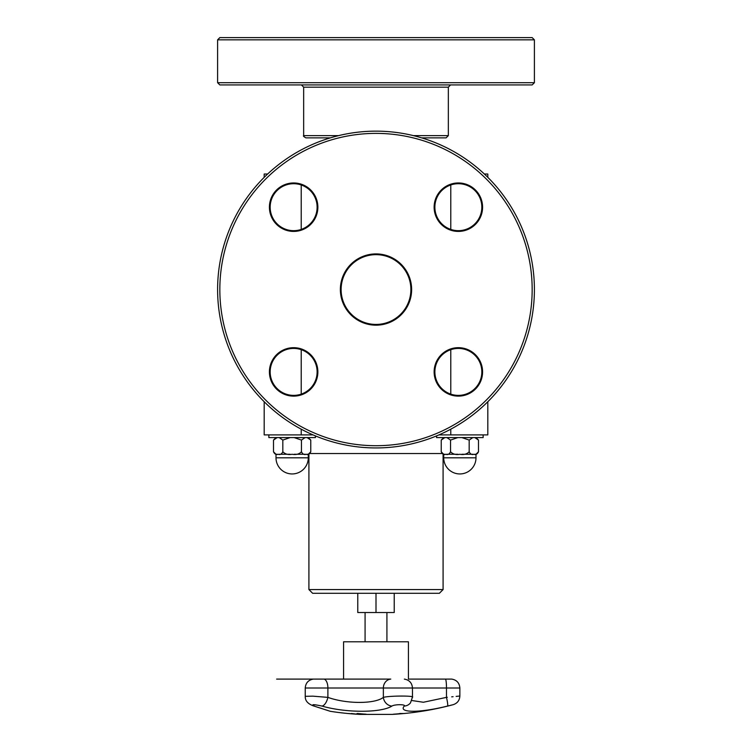 <?xml version="1.0" encoding="UTF-8"?>
<svg xmlns="http://www.w3.org/2000/svg" width="752" height="752" viewBox="0 0 752 752"><rect width="100%" height="100%" fill="white"/><g stroke="black" fill="none" stroke-linecap="round" stroke-linejoin="round"><path stroke-width="1.13" d="M323.933 679.094L390.72 679.094A0.743 0.677 90 0 1 390.777 679.094L313.443 679.094L343.579 679.094L343.579 641.785L408.421 641.785L408.421 679.094L445.457 679.094A8.949 1.109 90 0 1 446.481 688.005L459.857 688.005C459.425 682.938 456.718 679.968 451.726 679.094M357.773 593.3L357.773 612.532L394.227 612.532L394.227 593.3M279.161 437.579L282.827 440.08L282.827 451.783C281.671 454.161 280.12 454.988 278.165 454.274C276.219 454.988 274.668 454.161 273.512 451.783L273.512 440.08L277.168 437.579M294.135 437.579L301.458 440.08L301.458 451.783C299.146 454.161 296.044 454.988 292.143 454.274C288.242 454.988 285.14 454.161 282.827 451.783L282.827 440.08L290.15 437.579M438.942 434.9L487.813 434.9L487.813 401.747M264.187 401.747L264.187 434.9L313.058 434.9M276.003 437.579L273.512 440.052L273.512 451.811L276.003 454.274L277.168 454.274M307.117 437.579L310.773 440.08L310.773 451.783C309.617 454.161 308.066 454.988 306.12 454.274C304.165 454.988 302.614 454.161 301.458 451.783L301.458 440.08L305.124 437.579M310.773 440.052L308.282 437.579M310.773 451.811L308.282 454.274L307.117 454.274M290.15 454.274L279.161 454.274M305.124 454.274L294.135 454.274M315.436 435.906L315.436 437.579L268.849 437.579L268.849 434.9M484.354 174.013L487.813 174.013L487.813 177.35M450.777 184.964L450.777 229.416M450.777 349.68L450.777 394.123M450.777 429.185L450.777 434.9M301.223 184.964L301.223 229.416M301.223 349.68L301.223 394.123M301.223 429.185L301.223 434.9M267.646 174.013L264.187 174.013L264.187 177.35M443.088 589.568L439.356 593.3L312.644 593.3L308.912 589.568L443.088 589.568L443.088 454.199M483.151 434.9L483.151 437.579L436.564 437.579L436.564 435.906M475.997 457.818L443.718 457.818A16.14 16.14 0 0 0 459.857 473.948A16.14 16.14 0 0 0 475.997 457.818L475.997 454.274L474.832 454.274M472.839 454.274L461.85 454.274M457.865 454.274L446.876 454.274M444.883 454.274L443.718 454.274L443.718 457.818M444.883 437.579L441.227 440.08L441.227 451.811L443.718 454.274M446.876 437.579L450.542 440.08L450.542 451.783C449.386 454.161 447.835 454.988 445.88 454.274C443.934 454.988 442.383 454.161 441.227 451.783L441.227 451.811M475.997 454.274L478.488 451.783C477.332 454.161 475.781 454.988 473.835 454.274C471.88 454.988 470.329 454.161 469.173 451.783C466.86 454.161 463.758 454.988 459.857 454.274C455.956 454.988 452.854 454.161 450.542 451.783L450.542 440.08L457.865 437.579M474.832 437.579L478.488 440.08L478.488 451.783L478.488 440.052L475.997 437.579M461.85 437.579L469.173 440.08L469.173 451.783L469.173 440.08L472.839 437.579M376 593.3L376 612.532M338.626 135.623L303.658 135.623C302.981 135.886 303.733 136.638 305.895 137.86L330.391 137.86M421.609 137.86L446.105 137.86L448.342 135.623L413.374 135.623M219.838 84.929L532.162 84.929L534.399 82.701L217.601 82.701L219.838 84.929M265.578 37.6L532.162 37.6L219.838 37.6L217.601 39.837L534.399 39.837L532.162 37.6M434.13 37.6L482.577 37.6M350.808 37.6L340.374 37.6M263.999 401.549A158.399 158.399 0 0 0 529.004 330.542A158.399 158.399 0 0 0 335.007 136.544A158.399 158.399 0 0 0 263.999 401.549M277.037 223.795A23.481 23.481 0 0 1 287.565 184.513A23.481 23.481 0 0 1 316.319 213.267A23.481 23.481 0 0 1 277.037 223.795A23.481 23.481 0 0 0 316.319 213.267A23.481 23.481 0 0 0 287.565 184.513A23.481 23.481 0 0 0 277.037 223.795A23.481 23.481 0 0 0 316.319 213.267A23.481 23.481 0 0 0 287.565 184.513A23.481 23.481 0 0 0 277.037 223.795M310.247 388.502A23.481 23.481 0 0 1 270.964 377.983A23.481 23.481 0 0 1 299.719 349.219A23.481 23.481 0 0 1 310.247 388.502A23.481 23.481 0 0 0 299.719 349.219A23.481 23.481 0 0 0 270.964 377.983A23.481 23.481 0 0 0 310.247 388.502A23.481 23.481 0 0 0 299.719 349.219A23.481 23.481 0 0 0 270.964 377.983A23.481 23.481 0 0 0 310.247 388.502M441.753 190.585A23.481 23.481 0 0 1 481.036 201.113A23.481 23.481 0 0 1 452.281 229.868A23.481 23.481 0 0 1 441.753 190.585A23.481 23.481 0 0 0 452.281 229.868A23.481 23.481 0 0 0 481.036 201.113A23.481 23.481 0 0 0 441.753 190.585A23.481 23.481 0 0 0 452.281 229.868A23.481 23.481 0 0 0 481.036 201.113A23.481 23.481 0 0 0 441.753 190.585M351.334 314.214A34.883 34.883 0 0 1 366.967 255.849A34.883 34.883 0 0 1 409.699 298.572A34.883 34.883 0 0 1 351.334 314.214M474.963 355.301A23.481 23.481 0 0 1 464.435 394.584A23.481 23.481 0 0 1 435.681 365.829A23.481 23.481 0 0 1 474.963 355.301M353.355 713.742A297.068 100.439 90 0 1 352.199 713.733A297.942 294.201 90 0 1 351.87 713.733M352.199 713.808A297.98 293.675 -90 0 0 356.053 714.08A297.98 194.796 -90 0 1 353.496 713.808A297.143 100.467 90 0 1 352.199 713.808L352.199 713.733M348.853 713.535A297.98 293.872 -90 0 0 351.081 713.723A297.059 100.439 -90 0 0 352.707 713.723A297.98 195.294 -90 0 1 351.231 713.535A297.059 227.057 -90 0 0 352.03 713.573A298.018 197.165 90 0 0 358.093 714.231A298.018 294.276 90 0 1 349.05 713.573A297.059 53.242 -90 0 1 348.853 713.535M329.733 711.129L330.278 711.307A298.159 298.159 0 0 0 359.898 714.4L392.102 714.4A298.159 298.159 0 0 0 394.894 714.24L404.209 713.498A298.159 298.159 0 0 0 453.23 704.662C457.385 703.27 459.594 700.394 459.857 696.023L459.857 688.005M399.556 713.892L395.919 714.165A298.159 298.159 0 0 0 403.185 713.592L399.556 713.874M402.226 713.516A298.065 273.7 90 0 1 402.179 713.516A296.861 117.556 -90 0 1 400.995 713.535A298.083 273.719 90 0 1 400.525 713.582A296.937 117.585 -90 0 1 399.331 713.592A298.14 273.766 -90 0 0 400.308 713.498A296.843 117.547 90 0 0 403.157 713.498L402.264 713.657M403.157 713.498A298.14 273.766 90 0 1 402.179 713.592L402.179 713.516M402.179 713.592A296.937 117.585 -90 0 1 400.995 713.61L400.995 713.535M400.995 713.61A298.159 273.784 90 0 1 393.757 714.221L393.757 714.193A297.548 117.829 -90 0 1 393.277 714.221A298.159 273.784 -90 0 0 400.525 713.61L400.525 713.535A296.861 117.556 -90 0 1 399.942 713.535M348.091 713.526A298.159 296.955 -90 0 0 356.871 714.221A297.548 26.677 90 0 0 356.946 714.221M360.951 714.127A297.472 223.447 90 0 1 360.556 714.127A297.924 112.283 -90 0 1 357.322 713.516M360.556 714.203A297.999 112.311 -90 0 1 356.993 713.516A296.843 222.968 -90 0 0 357.952 713.516A298.008 258.679 90 0 0 366.158 714.203A297.548 223.504 90 0 1 365.209 714.212A298.046 257.231 -90 0 1 358.45 713.657A298.036 114.577 90 0 0 361.468 714.212A297.548 223.504 90 0 1 360.556 714.203L360.556 714.127M365.237 714.137A297.472 223.447 90 0 1 365.209 714.137A297.971 257.165 -90 0 1 358.45 713.582L358.45 713.657M321.959 706.062C345.779 713.009 381.226 712.971 391.933 706.062A8.949 7.868 -119.7 0 1 383.36 697.377C374.872 704.079 346.775 704.116 327.891 697.377A8.949 4.192 105.5 0 1 321.959 706.062C313.434 704.248 310.896 704.248 314.336 706.062L314.646 706.166M320.521 708.102L322.523 708.769M313.509 679.094L323.971 679.094A8.949 4.315 90 0 1 327.891 688.005L327.891 697.377L312.851 696.155L305.237 696.314C305.068 700.638 307.775 703.816 313.368 705.865A8.949 5.941 108.4 0 1 313.274 705.837A8.949 5.941 -71.6 0 0 313.368 705.865L327.863 710.518M314.336 706.062C335.345 712.99 335.345 712.99 314.336 706.062A8.949 5.941 -71.6 0 1 313.368 705.865A8.949 5.941 108.4 0 0 313.452 705.893M449.113 705.667L447.515 706.062C454.904 704.248 454.904 704.248 447.515 706.062A8.949 1.081 -103.7 0 0 446.481 697.377L447.29 697.292M451.651 705.047L450.345 705.367M391.933 706.062C394.612 704.248 406.165 704.257 404.266 706.062C397.921 713.009 419.936 712.971 447.515 706.062M451.679 696.85L453.089 696.709M456.154 696.399L459.857 696.023M390.777 679.094L390.72 679.094A8.949 8.093 90 0 0 383.36 688.005L446.481 688.005L446.481 697.377C463.768 695.619 463.768 695.619 446.481 697.377L423.376 702.255L411.823 700.516M404.266 706.053L404.266 706.062A8.949 8.535 37.8 0 0 410.564 702.753M412.199 697.377C416.655 695.628 389.63 695.619 383.36 697.377L383.36 688.005L305.237 688.005C305.669 682.938 308.376 679.968 313.368 679.094C308.376 679.968 305.669 682.938 305.237 688.005L305.237 696.296M276.003 457.818A16.14 16.14 0 0 0 292.143 473.948A16.14 16.14 0 0 0 308.282 457.818L276.003 457.818L276.003 454.274M310.059 453.531L441.941 453.531M303.658 135.623L303.658 87.166L448.342 87.166L448.342 135.623M265.578 399.97A156.162 156.162 0 0 1 335.58 138.706A156.162 156.162 0 0 1 526.842 329.968A156.162 156.162 0 0 1 265.578 399.97M276.51 224.322A24.224 24.224 0 0 0 317.043 213.455A24.224 24.224 0 0 0 287.377 183.789A24.224 24.224 0 0 0 276.51 224.322M441.227 190.059A24.224 24.224 0 0 0 452.084 230.591A24.224 24.224 0 0 0 481.759 200.916A24.224 24.224 0 0 0 441.227 190.059M475.49 354.775A24.224 24.224 0 0 0 434.957 365.632A24.224 24.224 0 0 0 464.623 395.298A24.224 24.224 0 0 0 475.49 354.775M350.808 314.74A35.626 35.626 0 0 0 410.413 298.77A35.626 35.626 0 0 0 366.779 255.125A35.626 35.626 0 0 0 350.808 314.74M310.773 389.028A24.224 24.224 0 0 0 299.916 348.505A24.224 24.224 0 0 0 270.241 378.171A24.224 24.224 0 0 0 310.773 389.028M315.727 679.094A0.743 0.508 90 0 0 315.68 679.094L313.443 679.094M365.077 612.532L365.077 641.785M386.923 612.532L386.923 641.785M425.012 138.923L425.012 137.86M326.988 138.923L326.988 137.86M308.282 457.818L308.282 454.274M308.912 589.568L308.912 454.199M441.227 440.052L443.718 437.579M303.658 87.166L301.42 84.929M448.342 87.166L450.58 84.929M217.601 39.837L217.601 82.701M534.399 39.837L534.399 82.701M451.595 679.094L445.457 679.094M330.899 679.094L276.633 679.094L330.899 679.094M404.341 679.094C409.332 679.968 412.04 682.938 412.472 688.005L412.472 697.085L410.479 702.866M313.311 705.846L330.278 711.307"/></g></svg>
